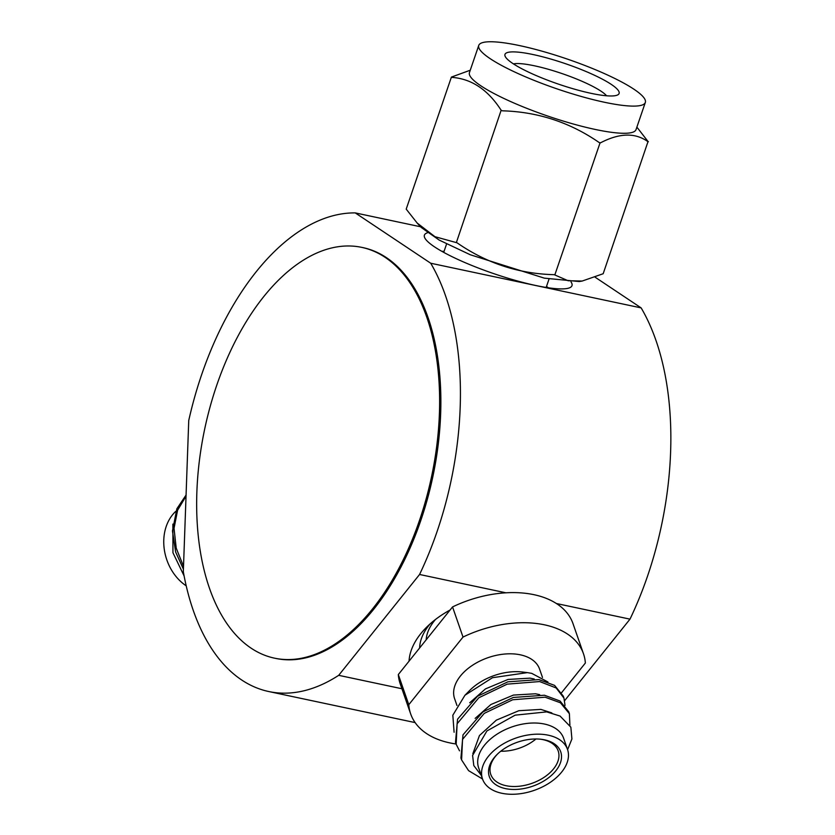 <?xml version="1.0" encoding="UTF-8"?>
<svg xmlns="http://www.w3.org/2000/svg" width="835" height="835" viewBox="0 0 835 835"><rect width="100%" height="100%" fill="white"/><g stroke="black" fill="none" stroke-linecap="round" stroke-linejoin="round"><path stroke-width="1.25" d="M472.85 753.671L479.447 735.552L496.334 720.146L518.879 710.7L540.913 709.406L551.851 712.933M475.146 718.403L490.907 704.521L513.442 695.075L535.485 693.781L539.671 694.657M469.719 702.778L485.469 688.896L508.014 679.45L530.048 678.156L534.243 679.032M547.948 681.997L531.697 673.344L527.386 672.624L492.462 677.707L464.938 695.263L452.831 715.219L454.094 732.243M459.532 750.832L456.171 744.298L457.1 723.799L478.82 697.757L507.242 684.136L539.66 681.558L556.183 687.967L563.959 698.091L565.024 705.418M567.518 749.444L563.635 738.286A44.996 27.712 160.8 0 0 544.42 724.039A44.996 27.712 160.8 0 0 496.303 734.643A44.996 27.712 160.8 0 0 478.643 767.835L482.515 779.003A44.996 27.712 160.8 0 0 501.741 793.25A44.996 27.712 160.8 0 0 549.858 782.635A44.996 27.712 160.8 0 0 567.518 749.444A44.996 27.712 160.8 0 0 548.303 735.197A44.996 27.712 160.8 0 0 500.186 745.812A44.996 27.712 160.8 0 0 482.515 779.003L468.571 770.642L461.598 759.933L462.527 739.424L484.248 713.382L512.669 699.772L545.098 697.194L560.442 702.788L569.397 713.727L569.908 725.25M481.242 775.329L473.8 765.57L472.589 755.445L486.899 730.969L515.122 715.167L546.674 711.89L560.066 716.054L570.848 727.17L571.912 738.965L567.602 749.673M461.609 759.944L460.93 757.992L462.997 734.831L482.954 711.879L513.306 697.455L544.42 695.231L560.024 701.014L568.708 711.764L569.386 713.716M456.171 744.319L455.492 742.367L457.559 719.206L477.516 696.254L507.868 681.83L538.982 679.606L554.586 685.389L563.27 696.139L563.959 698.091M452.549 606.93L398.316 674.544L408.795 704.688L463.018 637.063L452.549 606.93A91.485 56.342 160.8 0 1 573.019 623.682L583.498 653.815A91.485 56.342 160.8 0 0 463.018 637.063M583.498 653.815A91.485 56.342 160.8 0 1 585.366 663.032L561.631 692.622M544.577 739.841A37.794 23.276 -19.2 0 1 555.849 770.768A37.794 23.276 -19.2 0 1 505.467 788.605A37.794 23.276 -19.2 0 1 496.773 754.788A37.794 23.276 -19.2 0 1 541.32 739.299A37.794 23.276 -19.2 0 1 544.577 739.841M497.305 754.266A35.696 21.981 160.8 0 0 490.761 774.379A35.696 21.981 160.8 0 0 506.01 785.693A35.696 21.981 160.8 0 0 544.18 777.27A35.696 21.981 160.8 0 0 558.197 750.936A35.696 21.981 160.8 0 0 542.948 739.633A35.696 21.981 160.8 0 0 540.579 739.215M500.77 751.218A35.696 21.981 160.8 0 0 535.976 738.975M435.473 619.486A54.139 33.337 160.8 0 0 426.194 639.798M398.316 674.544A91.485 56.342 160.8 0 0 400.184 683.761L410.663 713.904A91.485 56.342 160.8 0 0 449.752 742.879A91.485 56.342 160.8 0 0 456.056 743.985M542.5 677.467L539.577 669.085A44.996 27.712 160.8 0 0 520.362 654.828A44.996 27.712 160.8 0 0 472.245 665.443A44.996 27.712 160.8 0 0 454.584 698.634L456.954 705.471M408.795 704.688A91.485 56.342 160.8 0 0 410.663 713.904M527.386 672.624L522.689 672.05A44.996 27.712 160.8 0 0 469.667 690.482L464.938 695.263M513.452 63.898A51.321 9.195 -161.1 0 1 534.39 65.788A51.321 9.195 -161.1 0 1 606.575 95.785M417.166 223.081L421.184 227.423L439.158 240.062L470.23 254.738L544.326 278.139L579.25 281.541L582.172 281.061M532.918 54.515A60.318 10.803 -161.1 0 1 596.2 76.068A60.318 10.803 -161.1 0 1 617.514 95.002A60.318 10.803 -161.1 0 1 591.159 93.353A60.318 10.803 -161.1 0 1 505.279 56.582A60.318 10.803 -161.1 0 1 532.918 54.515M470.251 70.224L451.411 77.081L406.207 209.126L417.187 223.06L434.952 236.691L457.027 242.797C486.502 263.234 518.89 273.849 554.19 274.673L568.103 280.737L582.172 281.051L603.173 273.734L647.97 141.71A103.467 18.527 18.9 0 0 647.96 141.407L648.388 141.699M519.537 45.591A88.04 15.761 -161.1 0 1 605.573 74.117A88.04 15.761 -161.1 0 1 645.33 102.444A88.04 15.761 -161.1 0 1 604.54 102.277A88.04 15.761 -161.1 0 1 518.504 73.751A88.04 15.761 -161.1 0 1 478.747 45.414A88.04 15.761 -161.1 0 1 519.537 45.591M451.839 77.373C471.493 78.751 487.932 89.721 501.146 110.251L456.359 242.578M501.146 110.251A103.467 18.527 18.9 0 0 502.409 110.815L501.574 110.544M502.409 110.815C537.855 111.827 570.128 122.411 599.217 142.566L600.062 142.848L554.847 274.882M599.217 142.566A103.467 18.527 18.9 0 0 599.843 142.701A103.467 18.527 18.9 0 0 600.469 142.837L600.062 142.848M600.469 142.837C619.528 132.911 635.362 132.535 647.97 141.71M647.96 141.407L637.376 127.765M645.33 102.444L636.03 129.613A88.04 15.761 -161.1 0 1 595.24 129.446A88.04 15.761 -161.1 0 1 509.204 100.91A88.04 15.761 -161.1 0 1 469.447 72.582L478.747 45.414M450.044 610.041A77.989 48.023 160.8 0 0 426.069 627.753A77.989 48.023 160.8 0 0 420.725 633.734A77.989 48.023 160.8 0 0 409.056 661.163M430.119 623.912A62.99 38.786 160.8 0 0 429.086 625.164A62.99 38.786 160.8 0 0 419.629 647.97M427.457 232.767A77.989 13.965 18.9 0 0 424.817 237.965A77.989 13.965 18.9 0 0 434.576 246.899A77.989 13.965 18.9 0 0 508.88 278.504A77.989 13.965 18.9 0 0 569.929 287.647A77.989 13.965 18.9 0 0 571.025 281.917M444.053 251.366A62.99 11.283 18.9 0 0 441.851 251.335M355.251 212.904A243.81 134.571 -78 0 0 188.741 420.527L183.324 571.704A243.81 134.571 -78 0 0 268.766 691.537A243.81 134.571 -78 0 0 338.697 675.327L419.567 574.48A243.81 134.571 -78 0 0 437.081 531.53A243.81 134.571 -78 0 0 430.714 263.234L355.251 212.904L420.589 226.776M338.697 675.327L401.917 688.75M564.648 700.628L629.997 619.142A243.81 134.571 -78 0 0 647.511 576.181A243.81 134.571 -78 0 0 641.144 307.896L595.167 277.23M419.567 574.48L505.979 592.819M556.34 603.507L629.997 619.142M430.714 263.234L641.144 307.896M548.271 287.772A62.99 11.283 18.9 0 0 546.508 286.447M274.548 658.168L275.79 658.429A209.971 115.888 -78 0 0 420.746 520.633A209.971 115.888 -78 0 0 362.974 247.63L361.722 247.369A209.971 115.888 -78 0 0 216.776 385.165A209.971 115.888 -78 0 0 274.548 658.168A209.971 115.888 -78 0 0 419.504 520.372A209.971 115.888 -78 0 0 361.722 247.369M185.234 518.358L184.754 531.978M186.069 495.04L176.874 508.765L172.469 530.966L175.632 551.987L183.418 569.188M172.876 524.098L172.949 552.728L184.118 575.952M186.028 496.178L177.594 510.216L174.035 528.357L176.216 548.136L183.523 566.328M186.215 585.836A44.996 35.759 -107.9 0 1 175.851 511.291M443.719 252.368L446.579 243.997M546.163 287.449L549.023 279.088M636.854 127.202L637.397 127.786M268.766 691.537L415.12 722.588"/></g></svg>
